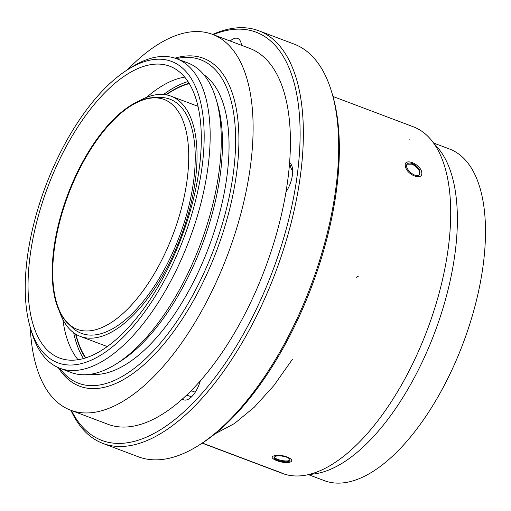 <?xml version="1.0" encoding="UTF-8"?>
<svg xmlns="http://www.w3.org/2000/svg" width="511" height="511" viewBox="0 0 511 511"><rect width="100%" height="100%" fill="white"/><g stroke="black" fill="none" stroke-linecap="round" stroke-linejoin="round"><path stroke-width="0.77" d="M189.926 391.924L191.708 390.864L195.266 392.205M292.624 170.208L291.922 169.946L289.609 164.996L291.807 165.82M432.817 142.058L437.659 147.641A179.604 82.277 110.7 0 1 434.612 332.821A179.604 82.277 110.7 0 1 314.597 473.876L307.277 474.872M419.307 174.692C420.291 170.668 417.826 167.148 411.911 164.146L407.146 164.191M412.39 163.584C418.586 166.81 420.981 170.425 419.569 174.43C416.056 179.323 403.3 167.87 407.273 163.961C408.308 162.862 410.014 162.734 412.39 163.584M286.345 457.077C288.868 458.086 290.088 459.14 289.999 460.239C289.852 463.867 273.066 460.354 274.107 457.371C275.819 455.403 279.894 455.301 286.345 457.077M274.292 456.975C274.758 459.747 288.645 462.647 289.986 459.811M433.667 143.042L449.603 149.052A177.234 81.192 110.7 0 1 459.689 154.75A177.234 81.192 110.7 0 1 458.405 355.183A177.234 81.192 110.7 0 1 324.498 480.704L308.561 474.693M115.933 364.119L119.887 361.641A161.086 73.795 -69.3 0 0 217.328 103.318L215.993 98.847A165.417 75.781 110.7 0 1 115.933 364.119A165.417 75.781 110.7 0 1 71.042 372.474L59.902 368.271A165.417 75.781 -69.3 0 0 184.886 251.118A165.417 75.781 -69.3 0 0 186.081 64.041A165.417 75.781 -69.3 0 0 176.665 58.727A165.417 75.781 -69.3 0 0 131.774 67.075L127.82 69.553A161.086 73.795 -69.3 0 0 30.379 327.877A161.086 73.795 -69.3 0 0 160.703 287.15A161.086 73.795 -69.3 0 0 180.702 66.596A161.086 73.795 -69.3 0 0 127.82 69.553M176.665 58.727L187.805 62.923A165.417 75.781 110.7 0 1 197.22 68.244A165.417 75.781 110.7 0 1 215.993 98.847M30.379 327.877L31.714 332.348A165.417 75.781 -69.3 0 0 59.902 368.271M178.601 71.221A155.964 71.451 -69.3 0 0 169.729 66.206A155.964 71.451 -69.3 0 0 47.83 186.924A155.964 71.451 -69.3 0 0 59.634 358.07A155.964 71.451 -69.3 0 0 177.477 247.605A155.964 71.451 -69.3 0 0 178.601 71.221M184.688 77.142A155.964 71.451 -69.3 0 0 146.619 97.326M62.834 319.439A155.964 71.451 -69.3 0 0 78.087 359.738M90.798 374.218A161.086 73.795 -69.3 0 0 207.779 249.79A161.086 73.795 -69.3 0 0 205.594 75.986A161.086 73.795 -69.3 0 0 203.793 74.663M59.627 368.163A172.903 79.205 -69.3 0 0 198.702 283.873A172.903 79.205 -69.3 0 0 210.443 65.312A172.903 79.205 -69.3 0 0 176.391 58.618M58.299 367.62A175.267 80.291 -69.3 0 0 199.846 288.702A175.267 80.291 -69.3 0 0 213.374 63.92A175.267 80.291 -69.3 0 0 175.03 58.152M30.264 327.494A200.868 92.018 -69.3 0 0 70.652 410.212A200.868 92.018 -69.3 0 0 222.413 267.949A200.868 92.018 -69.3 0 0 223.863 40.791A200.868 92.018 -69.3 0 0 212.435 34.333A200.868 92.018 -69.3 0 0 127.482 69.764M70.652 410.212L107.993 424.296A200.868 92.018 -69.3 0 0 182.376 399.053A200.868 92.018 -69.3 0 0 200.28 380.899A200.868 92.018 -69.3 0 0 285.981 191.97A200.868 92.018 -69.3 0 0 289.596 162.683A200.868 92.018 -69.3 0 0 261.21 54.875A200.868 92.018 -69.3 0 0 249.777 48.417L212.435 34.333M187.971 81.562A156.756 71.808 -69.3 0 0 163.558 94.49M73.68 332.757A156.756 71.808 -69.3 0 0 83.472 358.588M85.484 358A154.392 70.729 110.7 0 1 75.596 334.06M165.858 94.778A154.392 70.729 110.7 0 1 189.089 83.331M138.334 101.35A128.395 58.816 110.7 0 1 171.025 96.164A128.395 58.816 110.7 0 1 178.333 100.29A128.395 58.816 110.7 0 1 177.406 245.497A128.395 58.816 110.7 0 1 80.393 336.43A128.395 58.816 110.7 0 1 59.276 310.95M153.191 97.658L159.042 97.46A125.176 57.347 110.7 0 1 177.01 103.203A125.176 57.347 110.7 0 1 171.377 255.506A125.176 57.347 110.7 0 1 72.249 327.545L67.989 323.527A122.883 56.293 110.7 0 1 67.797 194.455A122.883 56.293 110.7 0 1 153.191 97.658A122.883 56.293 110.7 0 1 163.839 99.345A122.883 56.293 110.7 0 1 170.834 103.299A122.883 56.293 110.7 0 1 169.946 242.265A122.883 56.293 110.7 0 1 77.097 329.295A122.883 56.293 110.7 0 1 67.989 323.527M164.101 99.447A122.883 56.293 -69.3 0 0 74.964 178.639A122.883 56.293 -69.3 0 0 77.365 329.397M85.822 357.892A153.996 70.55 110.7 0 1 75.922 334.258M166.228 94.842A153.996 70.55 110.7 0 1 189.274 83.638M70.908 410.307A220.56 101.037 -69.3 0 0 103.005 443.465L138.385 456.808A220.56 101.037 -69.3 0 0 198.236 445.669L200.395 444.321A218.197 99.958 -69.3 0 0 332.386 94.414L331.658 91.974A220.56 101.037 -69.3 0 0 294.068 44.08L258.694 30.737A220.56 101.037 -69.3 0 0 212.697 34.429M289.437 164.631L289.609 164.996M198.236 445.669A220.56 101.037 -69.3 0 0 331.658 91.974M103.005 443.465A220.56 101.037 -69.3 0 0 275.384 272.759A220.56 101.037 -69.3 0 0 258.694 30.737M230.199 41.033A19.693 9.019 110.7 0 1 237.641 38.427A19.693 9.019 110.7 0 1 241.505 45.3M289.596 162.683A19.693 9.019 110.7 0 1 285.981 191.97M200.28 380.899A19.693 9.019 110.7 0 1 183.679 399.838A19.693 9.019 110.7 0 1 182.376 399.053M71.463 410.518A218.197 99.958 -69.3 0 0 272.408 271.635A218.197 99.958 -69.3 0 0 213.253 34.639M332.98 96.47L413.188 126.728A185.269 84.871 110.7 0 1 434.388 309.321A185.269 84.871 110.7 0 1 302.889 475.607A185.269 84.871 110.7 0 1 282.411 473.422L202.209 443.165M273.736 455.933C266.895 458.08 283.733 464.429 290.114 462.11C297.051 459.44 280.22 453.091 273.736 455.933M405.37 166.094C406.481 175.069 423.319 181.411 421.747 172.271C420.323 163.661 403.486 157.305 405.37 166.094M409.145 139.535L409.151 139.867M186.713 395.048L191.516 396.862M292.433 359.284L273.877 385.556L254.293 407.21L234.421 423.549L214.984 433.858M358.262 276.291L356.276 277.332M202.369 443.056L282.468 473.269M80.393 336.43L107.316 346.586M171.025 96.164L197.949 106.32"/></g></svg>
